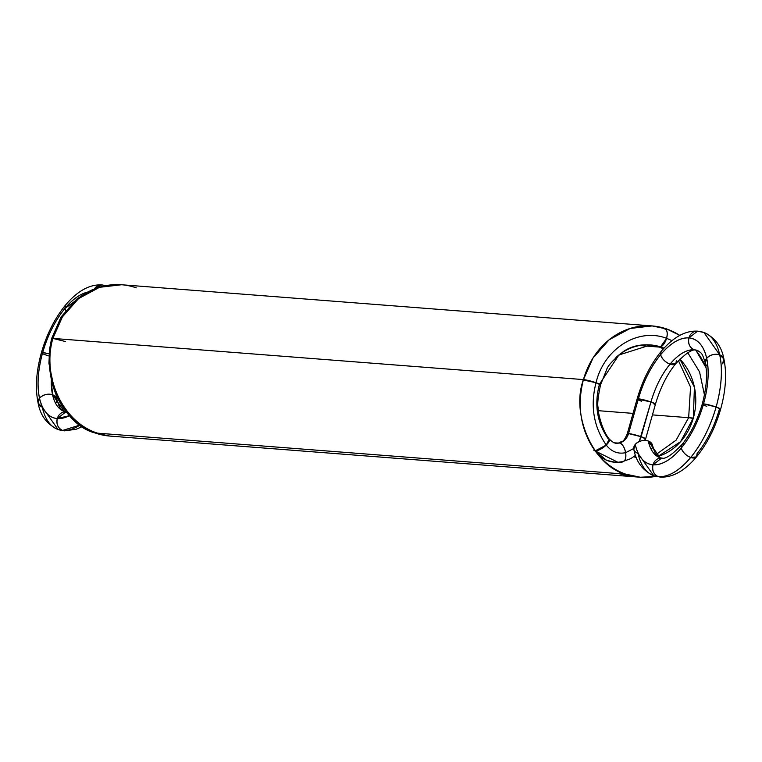 <?xml version="1.0" encoding="UTF-8"?>
<svg xmlns="http://www.w3.org/2000/svg" width="762" height="762" viewBox="0 0 762 762"><rect width="100%" height="100%" fill="white"/><g stroke="black" fill="none" stroke-linecap="round" stroke-linejoin="round"><path stroke-width="1.14" d="M613.886 442.827L618.611 443.074C622.468 440.16 622.602 444.341 627.269 433.749L628.545 433.578L638.385 398.831A9.535 1.057 -164.2 0 0 641.604 401.231A9.535 1.057 15.8 0 1 638.385 398.831A9.535 1.057 15.8 0 1 650.967 401.955A9.535 1.057 15.8 0 1 654.177 404.355A9.535 1.057 -164.2 0 0 650.967 401.955L655.463 404.184L654.177 404.355A9.535 1.057 -164.2 0 0 650.967 401.955C655.301 387.058 661.654 374.466 670.008 364.169C678.437 354.225 686.514 349.434 694.23 349.787L697.63 350.501C701.764 353.587 701.935 352.158 705.279 363.103C707.641 373.856 706.641 387.506 702.259 404.05C697.43 420.395 690.629 433.94 681.857 444.684C671.913 455 665.178 459.457 661.645 458.067L663.483 458.448A9.535 8.306 94.4 0 0 653.005 464.81C644.147 463.839 638.223 457.048 635.232 444.437A9.535 6.62 -12.5 0 1 648.262 441.007A9.535 6.62 -12.5 0 1 651.319 449.59A9.535 6.62 167.5 0 0 648.262 441.007L652.443 445.132C655.777 456.076 655.949 454.647 660.082 457.743L648.262 441.007A9.535 6.62 167.5 0 0 635.232 444.437C638.832 440.874 643.176 439.731 648.262 441.007L660.082 457.743L661.645 458.067L653.005 464.81C644.147 463.839 638.223 457.048 635.232 444.437L633.813 449.266C636.089 461.82 642.747 470.649 653.786 475.745L637.994 453.39A9.535 6.62 -12.5 0 1 635.232 444.437A9.535 6.62 -12.5 0 0 637.994 453.39A75.886 36.414 109.3 0 0 658.32 476.688L653.786 475.745L658.32 476.688C653.72 474.44 651.948 470.487 653.005 464.81L661.645 458.067M616.21 443.227L619.411 442.998C623.926 441.731 626.964 438.598 628.545 433.578L627.269 433.749L637.108 398.993L650.967 401.955L655.463 404.184C660.283 387.848 667.083 374.304 675.865 363.55L676.418 360.226A9.535 5.124 -140.3 0 1 670.008 364.169L675.865 363.55C685.8 353.235 692.544 348.777 696.077 350.177L694.23 349.787A9.535 8.306 -85.6 0 1 688.915 337.899C697.773 338.871 703.697 345.662 706.688 358.273C709.365 371.265 708.317 386.467 703.536 403.879C698.468 421.281 691.058 435.988 681.295 448.008C671.446 459.619 662.016 465.22 653.005 464.81A66.351 31.833 -70.7 0 0 681.295 448.008L681.857 444.684L681.295 448.008C671.446 459.619 662.016 465.22 653.005 464.81A66.351 31.833 109.3 0 1 635.232 444.437M593.846 450.294L595.141 450.894C580.596 429.682 576.701 405.908 583.435 379.59A9.535 1.057 15.8 0 1 596.017 382.715A9.535 1.057 15.8 0 1 599.237 385.124C594.189 404.822 597.113 422.624 607.99 438.502L609.257 439.055C612.705 442.427 615.506 443.836 617.668 443.265L619.411 442.998C623.926 441.731 626.964 438.598 628.545 433.578L638.385 398.831C643.452 381.429 650.862 366.722 660.625 354.701C670.465 343.091 679.904 337.49 688.915 337.899C687.857 343.576 689.629 347.539 694.23 349.787A56.817 27.261 -70.7 0 0 670.008 364.169C678.437 354.225 686.514 349.434 694.23 349.787C689.629 347.539 687.857 343.576 688.915 337.899C697.773 338.871 703.697 345.662 706.688 358.273L705.279 363.103L706.688 358.273C709.365 371.265 708.317 386.467 703.536 403.879L702.259 404.05L703.536 403.879C698.468 421.281 691.058 435.988 681.295 448.008A66.351 31.833 -70.7 0 0 703.536 403.879A66.351 31.833 -70.7 0 0 706.688 358.273A66.351 31.833 -70.7 0 0 688.915 337.899A66.351 31.833 -70.7 0 0 660.625 354.701C662.016 358.921 665.15 362.074 670.008 364.169L675.865 363.55M628.24 434.55A9.535 1.057 15.8 0 1 628.545 433.578L641.128 436.712L639.223 441.541L650.967 401.955A9.535 1.057 -164.2 0 0 638.385 398.831C643.452 381.429 650.862 366.722 660.625 354.701L661.178 351.377C650.51 364.522 642.49 380.4 637.108 398.993L638.385 398.831L628.545 433.578L641.128 436.712L650.967 401.955C655.301 387.058 661.654 374.466 670.008 364.169A9.535 5.124 -140.3 0 1 660.625 354.701C670.465 343.091 679.904 337.49 688.915 337.899L697.554 331.156L688.915 337.899A9.535 8.306 94.4 0 1 699.392 331.546L703.936 332.489L719.728 354.844C722.786 369.703 721.585 387.086 716.118 407.013C710.317 426.911 701.84 443.732 690.686 457.486C679.418 470.764 668.636 477.164 658.32 476.688C653.72 474.44 651.948 470.487 653.005 464.81A9.535 8.306 -85.6 0 0 658.32 476.688A75.886 36.414 -70.7 0 0 690.686 457.486C679.418 470.764 668.636 477.164 658.32 476.688L660.168 477.079L658.32 476.688M639.223 441.541L641.128 436.712L645.624 438.941L644.347 439.112A9.535 1.057 15.8 0 0 641.128 436.712L645.624 438.941L655.463 404.184M609.257 439.055L606.247 445.065L595.141 450.894L617.972 462.315L622.478 461.648C611.543 463.839 602.428 460.248 595.141 450.894L593.865 450.323M582.158 379.762L596.017 382.715L600.513 384.953A9.535 1.057 -164.2 0 0 596.027 382.724A9.535 1.057 -164.2 0 0 583.444 379.59A9.535 1.057 -164.2 0 0 583.387 379.59A9.535 1.057 15.8 0 1 583.444 379.59L583.387 379.59M723.9 358.978C726.919 373.751 725.824 390.506 720.614 409.242L716.118 407.013A9.535 1.057 15.8 0 1 719.328 409.413L720.614 409.242L716.118 407.013A75.886 36.414 -70.7 0 0 719.728 354.844L703.936 332.489C714.966 337.585 721.624 346.415 723.9 358.978L719.728 354.844A9.535 6.62 -12.5 0 1 722.49 363.807L723.9 358.978L719.728 354.844A75.886 36.414 -70.7 0 0 699.392 331.546L697.554 331.156C685.295 330.489 673.17 337.223 661.178 351.377L660.625 354.701C662.016 358.921 665.15 362.074 670.008 364.169A56.817 27.261 -70.7 0 0 650.967 401.955A9.535 1.057 -164.2 0 0 638.385 398.831L650.967 401.955L641.128 436.712A9.535 1.057 15.8 0 0 628.545 433.578C626.964 438.598 623.926 441.731 619.411 442.998C622.335 443.808 624.402 447.037 625.631 452.685L633.717 448.523M618.287 443.198A9.535 4.524 76.5 0 1 619.411 442.998C622.335 443.808 624.402 447.037 625.631 452.685C617.877 454.238 611.419 451.695 606.247 445.065A9.535 3.286 144 0 1 595.141 450.894L606.247 445.065C611.419 451.695 617.877 454.238 625.631 452.685C626.25 458.286 625.202 461.277 622.478 461.648L630.888 458.591L635.518 455.333M650.205 344.957L659.311 347.081L663.397 348.796L659.311 347.081L650.377 344.976C640.156 344.176 631.26 346.291 623.687 351.32C613.439 359.626 607.771 365.703 606.676 369.551L600.513 384.953C598.018 396.85 597.217 404.412 598.113 407.641C597.503 410.28 601.628 430.035 609.286 439.103L606.247 445.065C593.541 426.51 590.131 405.736 596.017 382.715A9.535 1.057 -164.2 0 1 599.237 385.124C594.189 404.822 597.113 422.624 607.99 438.502A9.535 3.286 144 0 1 606.247 445.065C593.541 426.51 590.131 405.736 596.017 382.715L583.444 379.59A75.886 66.046 94.4 0 0 625.745 474.164A75.886 66.046 94.4 0 0 655.853 476.374L640.413 477.25L625.745 474.164L95.183 432.978A75.886 66.046 -85.6 0 1 52.873 338.404A75.886 66.046 -85.6 0 1 136.255 287.836A75.886 66.046 94.4 0 0 52.873 338.404L62.379 316.925L78.562 298.618L99.527 287.303L121.587 284.75L652.158 325.926L666.817 329.022A75.886 66.046 94.4 0 0 583.435 379.59L52.873 338.404A9.535 1.057 -164.2 0 0 51.597 338.576L52.873 338.404L51.597 338.576A9.535 1.057 15.8 0 1 52.873 338.404L65.456 341.538M660.549 346.891A9.535 4.572 -70.7 0 0 666.579 338.328L671.96 340.624L666.579 338.328C667.836 332.803 667.141 329.641 664.483 328.841C667.141 329.641 667.836 332.803 666.579 338.328L660.549 346.891L666.579 338.328C638.242 327.317 604.066 348.482 596.027 382.724C590.131 405.736 593.541 426.51 606.247 445.065C611.419 451.695 617.877 454.238 625.631 452.685C626.25 458.286 625.202 461.277 622.478 461.648A9.535 4.524 76.5 0 0 625.631 452.685A9.535 4.524 76.5 0 0 619.411 442.998M640.413 477.25L109.842 436.074L95.183 432.978A75.886 66.046 94.4 0 0 111.328 436.169A75.886 66.046 -85.6 0 1 95.183 432.978L625.745 474.164C593.731 466.525 570.471 414.509 583.435 379.59C576.701 405.908 580.596 429.682 595.141 450.894L606.361 460.143C615.267 462.705 620.878 463.191 623.173 461.601M697.097 453.542L696.535 456.867L690.686 457.486C685.829 455.39 682.695 452.228 681.295 448.008C682.695 452.228 685.829 455.39 690.686 457.486A9.535 5.124 39.7 0 0 697.097 453.542C706.85 441.522 714.261 426.806 719.328 409.413M720.614 409.242C715.223 427.844 707.203 443.713 696.535 456.867L690.686 457.486A9.535 5.124 -140.3 0 1 681.295 448.008A9.535 5.124 39.7 0 1 684.781 443.522M707.898 366.512A9.535 6.62 -12.5 0 1 706.688 358.273A9.535 6.62 167.5 0 1 719.728 354.844C714.632 353.578 710.289 354.721 706.688 358.273C710.289 354.721 714.632 353.578 719.728 354.844C722.786 369.703 721.585 387.086 716.118 407.013C710.317 426.911 701.84 443.732 690.686 457.486A75.886 36.414 -70.7 0 0 716.118 407.013L703.536 403.879L716.118 407.013A9.535 1.057 -164.2 0 0 703.536 403.879A9.535 1.057 15.8 0 0 706.745 406.289M654.177 404.355A9.535 1.057 -164.2 0 0 650.967 401.955A9.535 1.057 -164.2 0 0 638.385 398.831A9.535 1.057 -164.2 0 0 638.108 399.812A9.535 1.057 15.8 0 1 638.385 398.831A66.351 31.833 -70.7 0 1 660.625 354.701M629.107 476.212L618.725 473.621L621.516 472.497M618.163 473.507L637.203 476.917M678.428 360.626L690.553 387.067L688.648 417.7L690.553 387.067L678.428 360.626L690.553 387.067L688.648 417.7L676.104 440.179L656.168 454.447L676.104 440.179L688.619 417.7L676.104 440.179L656.168 454.447M635.908 476.907L628.974 476.193L618.725 473.621M687.8 352.758L699.564 371.894L704.459 394.973L699.564 371.894L687.8 352.758L699.564 371.894L704.459 394.973M659.311 347.081L663.397 348.796M688.677 417.7L688.648 417.7A9.535 1.057 15.8 0 1 693.201 418.509M671.96 340.624L666.579 338.328C638.242 327.317 604.066 348.482 596.027 382.724A9.535 1.057 -164.2 0 1 600.513 384.953L596.027 382.724A9.535 1.057 -164.2 0 0 583.435 379.59L52.873 338.404L583.435 379.59L592.941 358.111L609.124 339.795L630.088 328.479L652.158 325.926M706.06 367.722A75.886 66.046 94.4 0 0 695.82 350.158L706.06 367.722A75.886 66.046 94.4 0 0 695.82 350.158M679.771 335.394A75.886 66.046 94.4 0 0 666.817 329.022L679.771 335.394A75.886 66.046 94.4 0 0 666.817 329.022A75.886 66.046 -85.6 0 0 583.435 379.59C576.701 405.908 580.596 429.682 595.141 450.894M679.894 359.102A56.817 49.444 -85.6 0 1 693.334 418.062L694.411 387.153L679.894 359.102A56.817 49.444 -85.6 0 1 693.334 418.062A56.817 49.444 -85.6 0 1 657.949 456.467A56.817 49.444 94.4 0 0 693.334 418.062L652.434 414.89L693.334 418.062L680.571 441.684L657.949 456.467M636.299 457.429A56.817 49.444 -85.6 0 1 633.679 456.79A56.817 49.444 94.4 0 0 636.299 457.429L633.679 456.79M599.523 384.143L618.896 354.987L650.681 344.948L661.654 347.262A56.817 49.444 -85.6 0 0 615.963 357.473A56.817 49.444 -85.6 0 1 661.654 347.262A56.817 49.444 -85.6 0 1 663.988 348.148L661.654 347.262A56.817 49.444 -85.6 0 1 663.988 348.148M664.483 328.841A9.535 4.572 -70.7 0 1 666.579 338.328C638.242 327.317 604.066 348.482 596.027 382.724A9.535 1.057 -164.2 0 0 583.444 379.59A75.886 66.046 -85.6 0 0 625.745 474.164L95.183 432.978C63.17 425.339 39.9 373.332 52.873 338.404A9.535 1.057 -164.2 0 1 52.892 338.414L52.873 338.404A9.535 1.057 15.8 0 0 52.616 339.395A9.535 1.057 15.8 0 1 52.873 338.404C41.777 376.933 62.941 422.272 97.517 433.159L97.517 433.159C62.941 422.272 41.777 376.933 52.873 338.404A75.886 66.046 -85.6 0 0 95.183 432.978M633.032 413.385L598.389 410.689M693.334 418.062L652.434 414.89M54.959 391.811L48.92 363.331L49.635 348.967L51.597 338.576L61.103 316.935L76.562 299.275L86.135 292.827L92.05 289.903L102.194 286.531M106.147 285.626L101.832 284.921L94.421 288.912L101.832 284.921L106.042 285.645A75.886 36.414 109.3 0 0 103.68 285.312A9.535 8.306 94.4 0 0 94.421 288.912M82.229 426.606L76.124 429.273L64.446 430.844L58.064 429.511L42.272 407.156L38.1 403.022C35.081 388.249 36.176 371.494 41.386 352.758C46.777 334.156 54.797 318.287 65.465 305.133L64.903 308.458L87.344 292.17A66.351 31.833 -70.7 0 0 64.903 308.458L65.627 310.42A9.535 5.124 -140.3 0 1 64.903 308.458L87.344 292.17M58.064 429.511L62.608 430.454A75.886 36.414 -70.7 0 0 79.972 425.072L62.608 430.454L58.064 429.511C47.034 424.415 40.376 415.585 38.1 403.022L39.51 398.193C36.833 385.21 37.89 370.008 42.672 352.587L41.386 352.758L42.672 352.587C47.739 335.194 55.15 320.478 64.903 308.458L65.627 310.42M79.972 425.072L62.608 430.454C58.007 428.206 56.236 424.243 57.293 418.567C48.435 417.595 42.51 410.804 39.51 398.193C36.833 385.21 37.89 370.008 42.672 352.587L49.12 353.863A9.535 1.057 -164.2 0 0 42.672 352.587C47.739 335.194 55.15 320.478 64.903 308.458A66.351 31.833 -70.7 0 0 42.672 352.587L49.12 353.863M101.832 284.921C89.573 284.245 77.448 290.979 65.465 305.133L64.903 308.458M69.409 415.661L57.293 418.567A66.351 31.833 -70.7 0 0 69.409 415.661L57.293 418.567C48.435 417.595 42.51 410.804 39.51 398.193C43.11 394.64 47.463 393.497 52.549 394.764L51.311 380.543A56.817 27.261 -70.7 0 0 52.549 394.764L56.721 398.897L55.94 394.278M38.1 403.022L39.51 398.193A9.535 6.62 -12.5 0 0 42.272 407.156A75.886 36.414 -70.7 0 0 62.608 430.454C58.007 428.206 56.236 424.243 57.293 418.567L65.923 411.823L64.37 411.499L52.549 394.764L51.311 380.543M55.607 403.346A9.535 6.62 167.5 0 0 52.549 394.764L56.721 398.897C60.065 409.842 60.236 408.413 64.37 411.499L52.549 394.764A9.535 6.62 167.5 0 0 39.51 398.193C43.11 394.64 47.463 393.497 52.549 394.764A56.817 27.261 -70.7 0 0 65.341 411.804M65.923 411.823L66.189 411.851A9.535 8.306 94.4 0 0 57.293 418.567L65.923 411.823M697.64 350.501A56.817 27.261 -70.7 0 0 694.23 349.787A9.535 8.306 -85.6 0 0 696.659 350.196M661.054 458.038A56.817 27.261 109.3 0 1 648.262 441.007M691.867 420.1A9.535 1.057 -164.2 0 0 692.629 420.367M625.745 474.164A75.886 66.046 94.4 0 0 655.853 476.374M639.48 345.538L661.654 347.262M52.892 338.414A9.535 1.057 -164.2 0 0 52.873 338.404C41.777 376.933 62.941 422.272 97.517 433.159M62.608 430.454A9.535 8.306 -85.6 0 1 57.293 418.567A66.351 31.833 -70.7 0 1 39.51 398.193A66.351 31.833 -70.7 0 1 42.672 352.587A9.535 1.057 15.8 0 0 45.882 354.987A9.535 1.057 -164.2 0 0 48.987 355.987M645.147 440.426L645.624 438.941M696.535 456.867C684.552 471.021 672.427 477.755 660.168 477.079L653.786 475.745M703.936 332.489L697.554 331.156"/></g></svg>
